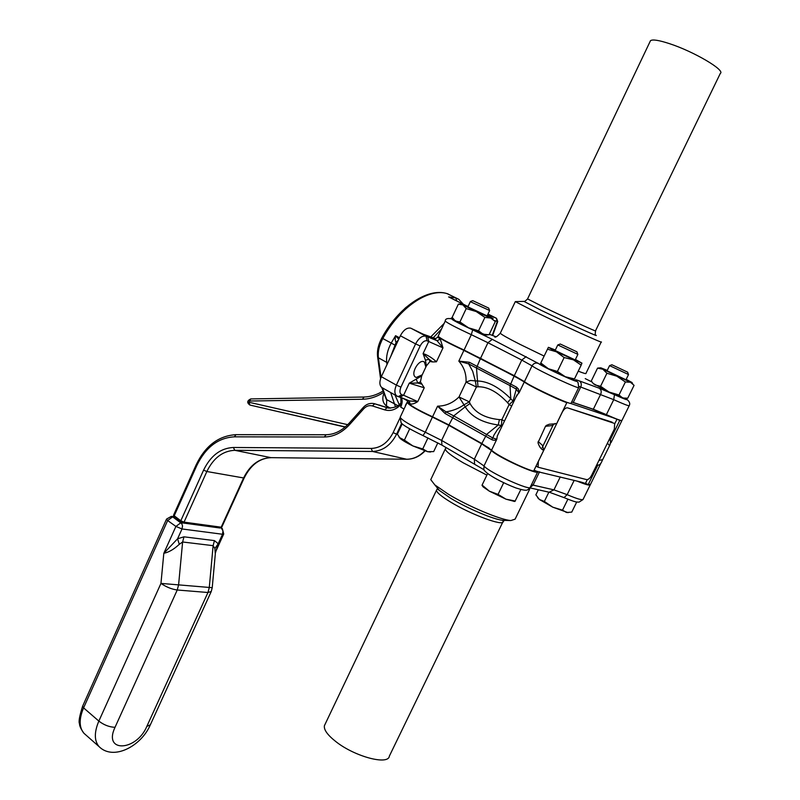<?xml version="1.0" encoding="UTF-8"?>
<svg xmlns="http://www.w3.org/2000/svg" width="800" height="800" viewBox="0 0 800 800"><rect width="100%" height="100%" fill="white"/><g stroke="black" fill="none" stroke-linecap="round" stroke-linejoin="round"><path stroke-width="1.2" d="M174.53 517.56L174.1 516.04L196.77 465.57L196.13 464.89L173.49 515.31L174.18 517.41L180.87 522.15L182.89 522.97L184.04 522.13L180.79 520.78L173.51 515.26M183.97 536.82L177.58 538.78L163.82 553.29C168.78 552.31 173.94 549.31 179.3 544.3L182.62 541.99L213.12 545.66L214.89 548.51L218.21 543.75L214.44 540.61L183.97 536.82L182.62 541.99L178.6 584.82L177.24 590L207.96 592.5L209.29 587.45L212.22 587.72L215.3 554.08L214.89 548.51M220.97 527.9L180.91 522.71L175.9 526.43L182.01 528.96L177.58 538.78L179.3 544.3M215.39 553.03L218.21 543.75L222.53 534.26L223.73 533.99L222.34 528.62L221.41 528.21L222.96 530.83L222.53 534.26L182.01 528.96L182.53 525.92L181.78 523.64L172.65 516.85L173.76 517.01M212.22 587.72L211.26 591.5L207.96 592.5L146.81 726.44C136.4 751.33 102.83 753.04 115.02 727.32L177.24 590C171.67 589.23 166.24 587.03 160.96 583.4L98.85 721.09L83.59 707.88L167.65 520.54L175.9 526.43L163.82 553.29L160.96 583.4L209.29 587.45L213.12 545.66L214.44 540.61M401.06 402.7L400.72 407.16L404.03 409.04M489.93 316.77L488.35 315L487.98 315.77M397.73 405.58L386.3 399.42L381.79 387.52M390.67 392.54L395.49 406.93M345.21 427.03L268.21 409.32L345.32 426.93M398.75 339.23L395.56 335.8C394.97 338.98 395.17 341.1 396.16 342.17L398.31 340.18L396.17 342.17L397.22 342.53M452.37 298.75L451.18 298.21M405.59 405.71L404.95 407.06M407.58 401.41L405.35 405.58M487.68 314.67L496.35 318.22L497.22 321.66L492.25 335.35M533.79 470.75L580.94 482.03L588.19 484.64L590.48 484.39L601 463.02M407.45 401.74L407.29 402.07C409.17 404.93 417.59 409.83 432.57 416.78L448.95 424.96L481.84 443.53L491.59 450.12C494.94 454.38 522.96 468.43 533.6 471.15L543.71 450.32C541.18 449.35 539.27 446.81 537.98 442.7L545.48 426.33L552.23 425.55L555.22 423.43M587.66 484.35L578.31 481.38M536.2 470.93L533.63 471.08M531.98 470.67C523.46 468.43 502.4 458.31 495.39 453.1M489.09 448.04L449.74 425.54L432.23 416.79C422.97 412.58 415.97 408.85 411.23 405.57M590.33 484.71C590.02 485.83 585.53 484.6 576.85 481.02M537.79 471.33L537.87 471.57C539.73 476.28 496.17 456.48 491.43 450.44L481.68 443.85L448.8 425.29L432.42 417.1C417.44 410.15 409.02 405.25 407.15 402.39L407.58 401.46L409.98 403.9C411.93 404.45 414.52 403.69 417.76 401.6L409.44 400.91L400.54 397.3M580.94 482.03L586.82 483.88M621.77 420.58L619.75 420.48L610.06 440.19L610.61 440.43L610.06 444.68L602.66 459.65L598.94 460.45M596.99 464.41L597.79 465.12C599.45 465.33 600.91 463.86 602.16 460.72L602.66 459.65M597.79 465.12L588.19 484.64M546.37 425.39L545.48 426.33M546.39 425.38L549.38 424.22L556.62 423.71L566.84 402.67C556.51 399.14 528.13 385.31 524.29 381.96L514.13 376.03L463.9 350.38C448.83 343.36 440.19 338.76 437.97 336.58L438.19 336.37M515.97 397.09L519.07 392.42L518.48 389.14L516.58 387.18L469.31 362.25L458.83 361.12C464.05 367.11 466.46 374.11 466.05 382.1L470.57 380.44L475.31 380.91L476.42 387.01L478.01 386.78C487.62 386.59 497.46 391.88 507.54 402.64L509.1 404.59L501.88 419.66L499.41 419.62C484.94 418.12 475.15 412.76 470.05 403.54L465.23 406.81C471.21 416.64 482.21 422.7 498.23 424.99L499.41 419.62M445.07 413.5L446.03 411.86C453.08 410.72 459.06 408.36 463.97 404.8L459.01 396.96C452.76 403.03 445.62 406.1 437.58 406.16L445.07 413.5L492.33 439.93L494.66 440.33L496.81 439.22L497.28 436.05L498.82 432.84M422.15 384.24L417.79 383.04L409.26 383.16L424.25 387.79L420.41 381.89L421.69 375.94L409.26 383.16L403.61 395.24L401.88 394.74C399.66 393.65 399.35 391.12 400.93 387.13L420.17 345.95C422.25 342.08 424.56 340.37 427.09 340.8L442.99 347.87L440.32 339.2L437.05 340.71L442.99 347.87L436.45 361.8C431.93 357.69 427.47 354.95 423.09 353.58L425.44 360.22L428.96 359.2L432.62 361.94L436.45 361.8M421.69 375.94L426.4 365.89L429.96 361.52L432.62 361.94M533.97 470.38L536.03 470.89M619.75 420.48L618.35 419.76L619.71 420.11M525.48 382.36L525.91 382.69C529.5 385.81 555.73 398.6 565.38 401.91L566.84 402.67M439.92 337.72C443.27 340.22 451.19 344.36 463.67 350.15L481.4 358.77L524.84 381.92M571.66 402.02L591.78 408.85L612.59 417.58L570.3 403.32M618.35 419.76L612.59 417.58M568.54 402.85L565.38 401.91M438.21 336.07L438.12 336.26C440.34 338.44 448.98 343.04 464.06 350.06L514.29 375.7L524.45 381.63C529.88 386.36 573.66 406.52 571.12 403.13L578.66 387.62M571.69 401.95L593.34 409.25L606.39 414.64C616.58 419.18 621.78 421.1 621.99 420.38L629.16 405.79M576.72 502.01L571.75 512.1L566.48 512.5L562.51 510.15L567.88 499.22M562.51 510.15L552.75 507.17L544.36 501.43L539.41 499.49L535.86 494.84L538.32 489.78M544.36 501.43L548.87 492.18M537.66 497.72L539.41 499.49L552.75 507.17L568.15 512.67M503.7 482.71L498.06 494.39L489.35 491.17L482.1 485.06L487.64 473.54M514.97 501.39L520.84 489.53M482.07 485.39L483.13 486.9L489.35 491.17L505.98 499.18L498.06 494.39M515.26 501.03L505.98 499.18L514.43 501.42M402.23 423.82L397.39 434.13L400.21 438.51C402.69 440.55 406.92 443.03 412.89 445.94L404.39 440.11L409.66 428.89M422.74 448.94L412.89 445.94L427.58 451.68L422.74 448.94L427.97 437.87M437.83 442.85L433.69 451.59L427.58 451.68L430.14 452M399.17 437.41L404.39 440.11M529.57 489.4L515.11 519.16L510.89 520.54C500.75 519.99 468.48 506.45 448.35 494.21L434.82 484.9L430.76 479.65L431.16 478.81M502.76 522.17L389.36 756.11C388.42 765.56 354.68 756.62 335.84 741.59C327.51 735.02 323.7 729.72 324.41 725.68L325.08 724.28M650.1 41.5L650.48 40.71C652.5 39.19 658.85 40.18 669.52 43.67C693.81 51.54 725.72 70.37 720.31 73.42L595.51 330.84C598.42 332.73 565.75 317.79 543.58 307.08L527.56 298.92M523.68 301.39L515.3 301.62L535.38 311.94C563.41 325.62 604.94 344.47 601.26 341.88M624.58 398.53L609.09 392.05L593.16 383.46M573.79 379.9L565.25 376.71L548.34 368.71L540.49 363.98M485.89 335.03L468.56 327.82L453.95 319.94M626.18 379.35L631.94 382.47L630.45 382.26L634.07 385.34L627.75 398.21L622.71 398.02L619 394.99L609.09 392.05L600.57 386.28L595.22 385.01L592.99 383.21L591.3 380.97L597.56 368.11L602.9 369.26L606.92 373.26L600.57 386.28M600.7 367.83L597.56 368.11M606.92 373.26L616.84 376.2L625.39 381.98L619 394.99M625.39 381.98L630.45 382.26L602.9 369.26L600.8 367.82L607.25 370.38M628.51 374.59L625.97 379.78L607.04 370.81M611.91 364.77L627.65 372.17L611.91 364.77L609.57 365.63L628.53 374.55M557.42 371.46L564.13 357.55L573.41 359.84L581.18 365.12L574.48 378.93L565.25 376.71L557.42 371.46L548.34 368.71L540.78 362.98L540.37 364.02M581.18 365.12L581.93 363.13L556.47 351.84L564.13 357.55M573.64 379.91L574.48 378.93M547.41 349.17L556.47 351.84L548.4 347.32L540.78 362.98M575.44 359.46L581.93 363.16M548.4 347.32L555.37 349.98M577.87 354.43L575.2 359.95L555.13 350.47M560.27 344.02L576.95 351.84L560.27 344.02L557.79 344.95L577.9 354.38M455.35 321.07L452.17 317.33L458.37 304.13L462.94 304.91L466.21 308.6L459.93 321.96L455.35 321.07M466.21 308.6L476.23 311.55L484.88 317.42L478.57 330.78L468.56 327.82L459.93 321.96M484.88 317.42L490.8 318.06L495.29 321.56L489.04 334.77L483.15 334.23L478.57 330.78M487.32 315.43L493.14 318.58L490.8 318.06L476.23 311.55L462.94 304.91L461.57 303.86L468.11 306.42M489.61 310.57L487.1 315.88L467.9 306.87M472.76 300.65L488.72 308.1L472.76 300.65L470.4 301.51L471.31 302.13L489.63 310.52M422.22 374.81L416.24 377.49L415.4 377.06C410.08 373.63 419.54 357.96 424.42 362.1L425.87 367.02M416.37 379.58L417.79 383.04L420.41 381.89M434.98 338.4L423.17 334.16L410.76 328.16C406.93 327.47 403.46 330.01 400.36 335.77L381.35 376.7C379.29 381.67 379.41 385.27 381.72 387.48L382.56 387.96M616.96 419.29L614.83 423.62M610.06 440.19L609.03 439.92M543.71 450.32L542.56 445.49L538.15 441.46M587.29 479.64L585.55 483.18M607.44 443.15L609.55 445.65M612.12 422.16L567.57 407.85C565.75 407.62 563.96 409.09 562.22 412.28L538.34 461.47L538.09 467.22L586.67 479.62C588.35 479.71 590 478.27 591.63 475.3L614.33 429.15L614.68 423.49L567.57 407.85M536.2 466.16L538.09 467.22M542.15 447.67L553.67 423.92M440.32 339.2L437.69 337.2L435.9 338.49L434.59 338.25C433.56 338.22 434.38 339.05 437.05 340.71L426.01 336.18L410.76 328.16M409.98 403.9L409.29 400.83M429.96 361.52L428.96 359.2L423.09 353.58L428.79 341.4L427.7 336.78M516.58 387.18L516.3 389.09L519 392.99L524.29 381.96M514.13 376.03L510.01 385.61L516.3 389.09L513.05 401.11L513.76 401.69M469.31 362.25L468.7 363.93L510.01 385.61L510.79 398.77C499.14 387.23 488.04 381.3 477.5 380.98L478.01 386.78M463.9 350.38L458.83 361.12L468.7 363.93M448.95 424.96L453.72 415.89L446.03 411.86L437.58 406.16L432.57 416.78M491.51 439.49L492.85 438.01L453.72 415.89L465.23 406.81L463.97 404.8L469.36 401.87L459.01 396.96L466.05 382.1L476.42 387.01L469.36 401.87L470.05 403.54M491.59 450.12L496.81 439.22L492.85 438.01L493.86 435.25L497.37 429.72L501.4 425.39L501.88 419.66L504.49 421.03M481.84 443.53L486.71 434.31L498.23 424.99L502.26 425.67M507.54 402.64L510.79 398.77L513.05 401.11L509.1 404.59L511.72 405.94M480.48 358.45L476.48 367.89L477.5 380.98L475.31 380.91L472.72 371.36L468.75 363.99M82.71 706L166.51 519.17L167.65 520.54L172.65 516.85L171.36 516.37L166.56 519.06M211.1 591.83L150.38 724.74L146.81 726.44M150.18 725.18C141.08 746.15 113.35 761.04 99.03 746.58C94.19 740.77 94.13 732.27 98.85 721.09C103.91 724.99 109.3 727.07 115.02 727.32M85.72 734.85L83.94 733.28C79.05 727.44 78.93 718.97 83.59 707.88L82.63 706.16C79.48 716.11 78.44 721.96 79.51 723.71C79.43 725.87 80.91 729.06 83.94 733.28L99.03 746.58M219.96 528L182.87 522.97L180.87 522.15L180.79 520.78L203.59 470.13C210.65 455.68 220.58 448.13 233.38 447.48L371.18 448.44C380.59 448.03 387.91 442.76 393.13 432.63L399.91 418.17M221.81 527.12L220.04 528.01L221.19 527.2L184.04 522.13L206.85 471.51L203.59 470.13M244.11 478.09L221.83 527.06L221.19 527.2L243.51 478.13C249.99 465 259.15 458.18 270.99 457.65L234.78 450.31L233.38 447.48M235.92 434.67C218.54 435.77 205.28 445.84 196.13 464.89L196.15 464.84M196.77 465.57C205.64 447.33 218.16 437.76 234.34 436.84L236.01 434.67L325.67 434.76M234.34 436.84L324.32 437L326.1 434.76M324.32 437C333.61 436.85 341.99 432.74 349.47 424.69L349.06 423.27M349.47 424.69L363.74 408.79L363.31 407.38M363.74 408.79C366.37 406.03 369.26 405.09 372.42 405.94L374.72 403.79L373.68 403.53C369.7 402.92 366.23 404.23 363.26 407.44L349.01 423.32C341.98 430.82 334.29 434.62 325.93 434.73M372.42 405.94L384.73 409.88L387.03 407.7L374.72 403.79L389.19 408.15M400.96 403.11L400.85 397.45M401.15 402.27C399.38 405.93 395.13 407.85 388.37 408.04L387.03 407.7M384.73 409.88C390.56 411.47 395.94 409.71 400.87 404.6M382.47 387.91L386.77 399.82L386.43 405.93L390.39 408.2M383.59 394.18C382 399.31 382.95 403.22 386.43 405.93M395 394.98L399.13 404.44M345.14 427.09L249.82 405.03M347.74 424.68L248.96 402.26L249.92 405.06C246.76 402.77 247.03 400.72 250.75 398.93L250.97 398.96M248.96 402.26L250.75 398.93L363.8 397.04M249.16 401.03L362.38 399.25L364.1 397.07M362.38 399.25C369.47 399.11 376.38 396.95 383.09 392.79M390.64 356.7L396.17 342.17M456.81 300.97L455.74 297.89L448.62 296.93L464.65 304.95M399.44 337.76L395.58 335.69L391.2 343.06L382.8 338.54C399.46 307.48 428.83 287.67 447.32 293.69L458.83 299.33L463.3 304.21M452.27 317.52L450.82 318.46M444.14 323.43L430.78 336.87M433.25 337.75L441.51 329.03M387.85 362.72L386.72 362.38L387 364.54M394.59 344.94L391.2 343.06C387.56 349.94 386.06 356.37 386.72 362.38L378.38 357.79C377.71 351.8 379.18 345.38 382.8 338.54L381.8 338.02C398.32 307.34 427.32 287.5 446.86 293.54L456.29 298.06M377.56 356.57L378.38 357.79L381.04 377.41M380.19 405.29L379.44 405.08M494.36 320.52L497.73 321.51L496.5 318.3L487.97 314.04M271.36 457.65L271.13 457.67C259.75 458.09 250.75 464.89 244.13 478.05L206.85 471.51C213.47 457.97 222.78 450.9 234.78 450.31L372.5 451.46L371.18 448.44M424.67 450.83C419.35 456.4 413.33 459.2 406.62 459.24L372.5 451.46C382.83 451.03 390.86 445.26 396.59 434.15L393.13 432.63M397.49 434.37L396.59 434.15L401.69 423.28M406.62 459.24L270.99 457.65L406.62 459.24M406.97 459.24L406.75 459.26C413.62 459.21 419.71 456.44 425.01 450.94M400.72 407.16C402.51 403.05 402.63 399.85 401.11 397.53M406.12 399.45L407.92 400.64L406.18 399.47M402.41 397.98L407.8 401.02L402.53 398.03M574.18 480.36L567.16 494.67L553.95 489.87L531.47 484.74M560.28 476.91L553.95 489.87L549.13 492.24M539.56 471.76L533.1 485.04L530.1 487.55M590.17 485.02L583.19 499.19C582.69 500.51 577.35 499.01 567.16 494.67L564.05 497.58M399.87 397.15L403.61 395.24L417.76 401.6L424.25 387.79M407.76 401.12L408.01 400.26M491.43 450.44L483.99 465.95L474.34 459.21L441.62 440.42L448.8 425.29M537.68 471.96L530.37 486.99C532.09 491.99 488.58 472.28 483.99 465.95L483.85 469.68L485.29 471.53M481.68 443.85L474.34 459.21L474.57 463.95M441.94 445.14L441.62 440.42L425.29 432.21L432.42 417.1M530.18 487.41C527.18 490.26 528.18 491.81 515.88 487.93C504.2 483.54 486.72 474.7 483.85 469.68L441.61 444.95L422.98 435.58L425.29 432.21C410.33 425.28 401.96 420.3 400.16 417.29L400.33 416.93M464.06 350.06L471.31 334.68L487.94 342.72L521.77 360.07L514.29 375.7M480.64 358.12L487.94 342.72L492.31 339.37L472.68 329.9C455.47 321.76 449.03 318.21 453.36 319.23M445.3 320.95L445.23 321.1C447.52 323.12 456.21 327.65 471.31 334.68L472.68 329.9M579.06 386.4L613.73 399.67C623.92 404.25 629.09 406.24 629.24 405.63C630.37 403.68 629.57 401.58 626.84 399.34M573.26 402.44L580.77 386.97C581.8 384.28 581.26 382.23 579.14 380.83C575.55 379.52 574.51 379.45 576.03 380.62C582.57 385.18 543.62 367.41 538.33 363.41L492.31 339.37M593.34 409.25L600.71 394.17C601.72 391.53 601.18 389.53 599.09 388.15L579.14 380.83M606.39 414.64L613.73 399.67L614.47 394.69L599.09 388.15M407.15 402.39L400.16 417.29L401.05 422.53C401.73 424.48 409.04 428.82 422.98 435.58L422.86 435.49M483.59 469.72L484.15 470.16M445.69 448.26L445.31 449.02C445.7 451.43 451.7 456.04 463.32 462.86L486.88 475.12M527.57 489.78L530.42 487.98M504.78 520.39L503.19 520.35C494.56 519.87 467.64 508.58 450.78 498.32L439.41 490.47L435.99 486.32M436.91 489.5L436.48 490.26C436.66 492.48 441.31 496.38 450.41 501.95C471.06 514.65 504.24 526.83 503.11 521.47L502.73 520.3M650.48 40.71L527.52 299C525.34 301.1 524.13 301.9 523.89 301.38L540.74 310.1C566.58 322.65 603.61 339.41 595.15 334.77L595.51 330.84M544.1 356.06L519.93 344.31C507.81 338.15 501.27 334.45 500.29 333.22L500.41 332.97M601.19 342.01L585.96 373.35C586.35 374.06 583.78 373.32 578.25 371.16M625.51 398.46C629.24 400.9 625.56 399.65 614.47 394.69M585.24 378.63L591.98 381.98M489.29 334.22L495.89 336.74M526.15 356.63L521.77 360.07L532.03 365.84L524.45 381.63M538.33 363.41C535.65 362.51 533.55 363.32 532.03 365.84C537.61 370.27 581.44 390.52 578.75 387.43L578 382.36L576.03 380.62M425.44 360.22L426.4 365.89M400.36 335.77L415.6 343.89L396.37 385.11L381.35 376.7M427.09 340.8L426.01 336.18C422.2 335.51 418.73 338.08 415.6 343.89L420.17 345.95M400.93 387.13L396.37 385.11C394.29 390.11 394.38 393.71 396.66 395.92L397.44 396.37M398.11 396.64L401.88 394.74M216.25 550.43L223.68 534.1M222.05 528.41L221.18 527.8M173.54 516.67L171.6 516.4M236.01 434.67L325.84 434.73M382.63 391.3C376.48 394.99 370.23 396.9 363.89 397.03M450.31 297.72L465.41 305.26M447.18 293.63L448.13 293.96M380.57 378.69L377.62 356.94C376.89 350.89 378.29 344.59 381.8 338.02M497.7 321.58L492.65 335.51M406.41 307.07L404.65 308.62M621.74 420.88L610.96 442.78M517.23 394.47L498.75 432.98M438.12 336.26L445.23 321.1C445.24 318.5 447.95 317.87 453.35 319.22M483.13 486.9L482.01 485.3M514.06 501.44L515 501.39M429.8 452.02L430.69 451.96M445.98 447.47L430.76 479.65M503.11 521.47L504.58 520.38L503.19 520.35L510.89 520.54M324.41 725.68L436.48 490.26L437.27 488.85L439.41 490.47L434.82 484.9M529.91 487.86L549.7 492.36L564.29 497.72C576.7 502.73 576.16 501.94 579.05 502.12L583.03 499.55M494.75 337C495.52 337.6 497.37 336.34 500.29 333.22L515.3 301.62M624.46 398.54L625.78 398.44M593.48 383.94L592.99 383.21M632.19 382.84L632.59 383.44M607.01 370.86L609.57 365.63M627.68 372.27L628.44 374.47M540.87 364.54L540.4 363.86M555.1 350.53L557.79 344.95M576.99 351.96L577.79 354.29M485.75 335.04L487.95 334.86M461.46 303.87L458.92 304.09M467.87 306.92L470.4 301.55M488.75 308.2L489.55 310.44M424.42 362.1L423.74 361.73M409.13 400.76L409.64 401.12M381.72 387.48L396.66 395.92L409.64 401.13M515.94 397.16L517.22 394.48M610.61 440.43L610.11 440.21M609.98 440.15L609.39 439.97"/></g></svg>
